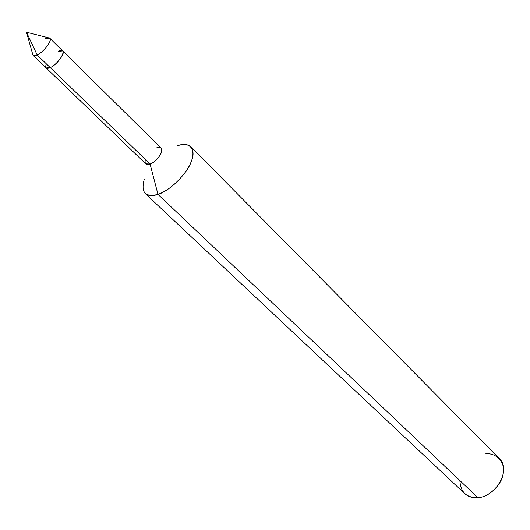 <?xml version="1.0" encoding="UTF-8"?>
<svg xmlns="http://www.w3.org/2000/svg" width="530" height="530" viewBox="0 0 530 530"><rect width="100%" height="100%" fill="white"/><g stroke="black" fill="none" stroke-linecap="round" stroke-linejoin="round"><path stroke-width="0.79" d="M145.405 159.49C144.392 163.691 145.955 165.194 150.089 164.015L50.257 67.615C56.736 64.753 65.713 53.066 62.699 50.946C65.713 53.066 56.736 64.753 50.257 67.615C60.142 63.203 68.642 46.11 58.479 51.297C68.642 46.11 60.142 63.203 50.257 67.615L46.15 67.926L50.257 67.615L37.186 54.987C34.41 56.312 32.893 56.008 32.641 54.067L26.5 32.224L37.186 54.987L33.112 55.378L37.186 54.987L50.257 67.615C46.176 69.238 44.864 67.972 46.335 63.825C44.864 67.972 46.176 69.238 50.257 67.615L150.089 164.015L145.757 163.81L33.112 55.378L37.186 54.987L26.5 32.224L48.495 37.802C54.477 37.385 44.845 51.476 37.186 54.987C43.652 52.026 52.761 40.28 49.813 38.239L45.633 38.663M49.813 38.239C52.761 40.28 43.652 52.026 37.186 54.987L37.186 54.987C43.652 52.026 52.761 40.28 49.813 38.239L62.699 50.946L58.479 51.297M62.699 50.946L161.12 148.042C164.605 150.692 156.602 161.842 150.089 164.015L157.98 194.391C145.28 197.518 140.702 192.536 144.226 179.445M176.715 146.108L177.08 145.969C188.826 140.92 196.736 148.884 191.337 161.398C187.494 173.343 169.355 191.27 157.98 194.391L477.927 497.677C472.919 498.207 468.513 496.855 464.717 493.609L145.22 193.523C148.301 195.994 152.554 196.285 157.98 194.391L150.089 164.015C160.02 160.663 166.804 143.723 156.681 147.844M459.908 480.597C460.464 492.132 466.473 497.829 477.927 497.677L157.98 194.391C168.01 190.687 177.437 182.877 186.262 170.952C193.231 160.292 194.742 152.223 190.807 146.737C187.501 143.988 182.923 143.736 177.08 145.969M190.807 146.737L499.061 458.37C511.775 469.262 496.179 496.61 477.927 497.677C488.66 497.412 502.387 484.188 503.275 473.237C505.593 462.12 495.61 451.991 484.917 453.998"/></g></svg>
